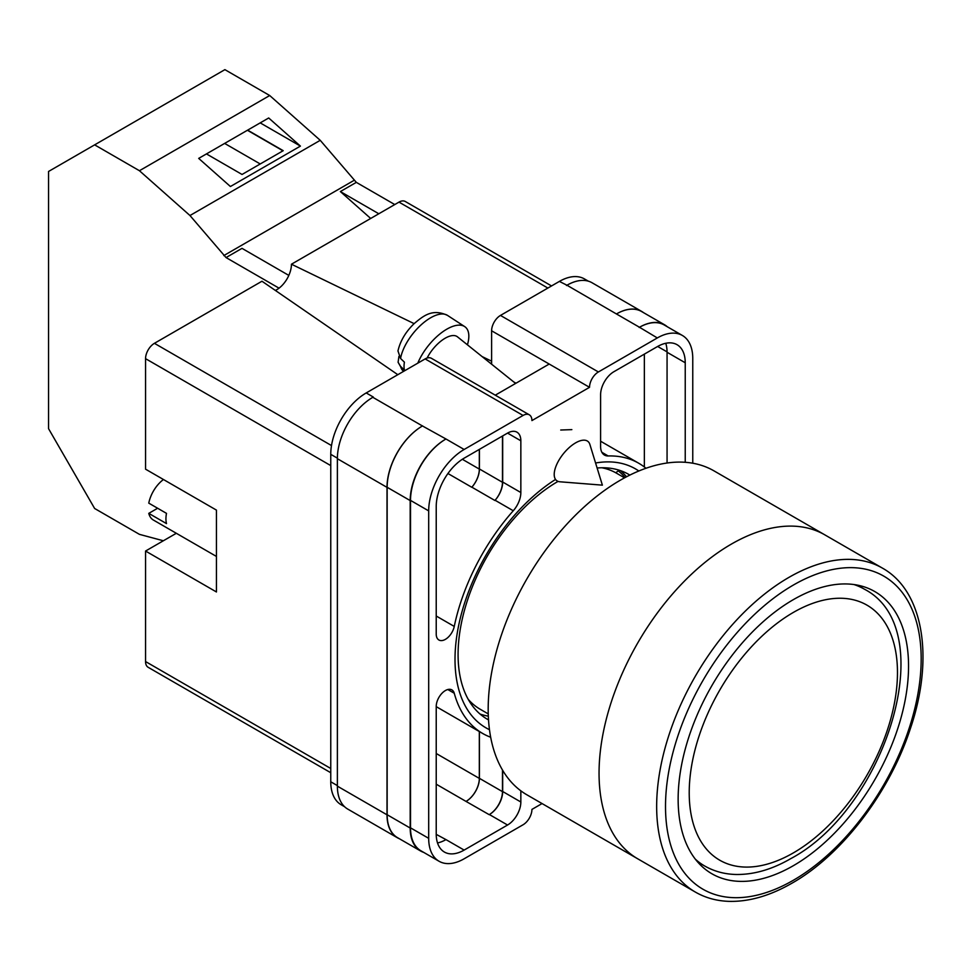 <?xml version="1.0" encoding="UTF-8"?>
<svg xmlns="http://www.w3.org/2000/svg" width="971" height="971" viewBox="0 0 971 971"><rect width="100%" height="100%" fill="white"/><g stroke="black" fill="none" stroke-linecap="round" stroke-linejoin="round"><path stroke-width="1.46" d="M489.481 729.694A149.51 86.322 -60 0 1 455.011 659.406A149.51 86.322 -60 0 1 555.339 479.553M595.575 462.997A149.51 86.322 -60 0 1 638.833 470.996M629.876 475.074A141.365 81.613 120 0 0 628.723 474.394A141.365 81.613 120 0 0 597.116 468.01M558.058 481.385A141.365 81.613 120 0 0 458.081 654.527A141.365 81.613 120 0 0 487.357 719.244A141.365 81.613 120 0 0 488.534 719.899M571.846 429.631L560.728 430.019M626.526 476.785A141.365 81.613 120 0 0 620.554 470.656M491.605 364.198L491.605 330.783A12.538 7.234 -60 0 1 500.466 315.429L598.391 371.966L657.318 337.944A50.128 28.948 120 0 1 682.382 335.468A50.128 28.948 120 0 1 692.76 358.408L692.76 463.228M588.341 281.165L584.457 278.932A50.128 28.948 -60 0 0 559.393 281.408L500.466 315.429M344.547 806.707L341.149 804.741A50.128 28.948 -60 0 1 330.759 781.789L337.374 785.6M491.605 330.783L589.531 387.32L531.926 420.577A12.538 7.234 120 0 0 529.329 414.835L431.403 358.299A12.538 7.234 -60 0 0 425.14 358.918L366.213 392.939A50.128 28.948 -60 0 0 330.759 454.343L330.759 781.789M549.21 364.04L495.271 395.173M542.049 803.563L531.926 809.413A12.538 7.234 120 0 1 523.066 824.767L464.138 858.789A50.128 28.948 120 0 1 439.074 861.265A50.128 28.948 120 0 1 428.684 838.325L428.684 510.88A50.128 28.948 120 0 1 464.138 449.476L523.066 415.454A12.538 7.234 120 0 1 529.329 414.835M502.687 435.918L502.687 482.029A18.801 10.851 120 0 1 495.101 500.259L513.271 510.758A18.801 10.851 120 0 0 520.844 492.528L520.844 440.785A18.801 10.851 120 0 0 516.96 432.18A18.801 10.851 120 0 0 507.554 433.102L520.844 440.785M513.271 510.758A156.028 90.085 120 0 0 454.258 626.429A12.987 7.501 120 0 1 438.904 639.998A12.987 7.501 120 0 1 436.222 634.063L436.222 506.522A39.471 22.794 120 0 1 464.138 458.178L507.554 433.102M645.958 468.265A156.028 90.085 120 0 0 638.736 463.24A156.028 90.085 120 0 0 608.174 455.957A18.801 10.851 120 0 1 604.496 455.083A18.801 10.851 120 0 1 600.6 446.478L600.6 394.736A18.801 10.851 120 0 1 613.89 371.711L657.318 346.647A39.471 22.794 120 0 1 677.054 344.693A39.471 22.794 120 0 1 685.235 362.766L685.235 462.305M447.801 689.519L454.258 693.245A12.987 7.501 120 0 0 451.891 689.896A12.987 7.501 120 0 0 441.89 693.379A12.987 7.501 120 0 0 436.222 706.439L436.222 833.968A39.471 22.794 120 0 0 444.39 852.04A39.471 22.794 120 0 0 464.138 850.086L507.554 825.022A18.801 10.851 120 0 0 520.844 801.997L520.844 790.831M454.258 693.245A156.028 90.085 120 0 0 482.708 733.493A156.028 90.085 120 0 0 490.671 737.232M598.391 371.966A12.538 7.234 120 0 0 589.531 387.32M399.336 838.713A50.128 28.948 -60 0 1 397.382 837.755L347.764 809.098A50.128 28.948 -60 0 1 337.374 786.158L387.004 814.803L387.004 487.357A50.128 28.948 -60 0 1 422.446 425.966L445.968 438.989A50.128 28.948 120 0 0 410.515 500.393L428.684 510.88M422.446 425.966L372.828 397.309A50.128 28.948 -60 0 1 373.301 397.042L372.828 397.309A50.128 28.948 -60 0 0 337.374 458.713L337.374 786.158M566.481 285.498A50.128 28.948 -60 0 1 566.967 285.231L559.393 281.408M616.451 313.961L639.488 327.263A50.128 28.948 -60 0 1 664.552 324.775L641.515 311.485A50.128 28.948 -60 0 0 616.451 313.961L566.967 285.231A50.128 28.948 -60 0 1 592.031 282.743L641.649 311.4A50.128 28.948 -60 0 1 643.457 312.601M644.356 466.99L644.356 354.124M437.52 842.962A39.471 22.794 120 0 0 445.968 839.599L464.138 850.086M436.222 834.356L445.968 839.599M667.065 463.009L667.065 352.267A39.471 22.794 120 0 0 665.754 343.285M410.515 500.393L410.515 827.838A50.128 28.948 120 0 0 420.904 850.778L439.074 861.265M639.488 327.263L657.318 337.944M682.382 335.468L664.213 324.969A50.128 28.948 120 0 0 639.149 327.458M502.687 770.343L502.687 791.511L520.844 801.997M502.468 769.979L502.468 791.632A18.801 10.851 -60 0 1 489.166 814.657L489.384 814.535A18.801 10.851 120 0 0 502.687 791.511M479.322 731.539L479.322 778.39A18.801 10.851 -60 0 1 466.031 801.415L489.166 814.657M495.101 500.259A156.028 90.085 120 0 0 494.907 500.49A18.801 10.851 -60 0 0 502.468 482.284L502.468 436.052M462.342 459.283L479.322 469.09A18.801 10.851 -60 0 1 471.785 487.272A156.028 90.085 -60 0 1 471.87 487.187L494.907 500.49M480.038 714.037A141.365 81.613 120 0 0 488.328 716.149M423.623 852.356A50.128 28.948 -60 0 1 420.564 850.972L397.527 837.67A50.128 28.948 -60 0 1 387.15 814.73L387.15 487.284L410.187 500.575A50.128 28.948 -60 0 1 445.628 439.183M410.187 500.575L410.187 828.032A50.128 28.948 -60 0 0 420.564 850.972M664.552 324.775A50.128 28.948 -60 0 1 667.271 326.742M625.118 477.526A139.739 80.678 -60 0 0 618.248 470.838L615.772 472.78M387.15 487.284A50.128 28.948 -60 0 1 422.591 425.881M479.419 731.588L479.419 778.329A18.801 10.851 -60 0 1 466.129 801.354M479.419 449.355L479.419 468.981A18.801 10.851 -60 0 1 471.87 487.187M397.382 837.755A50.128 28.948 -60 0 1 387.004 814.803M479.322 469.09L479.322 449.403M616.585 313.876A50.128 28.948 -60 0 1 641.649 311.4M589.87 444.427A25.064 11.446 128.7 0 0 587.928 441.429A25.064 11.446 128.7 0 0 575.633 442.849A25.064 11.446 128.7 0 0 554.21 474.491A25.064 11.446 128.7 0 0 556.577 480.548A25.064 11.446 128.7 0 0 559.927 481.786L602.384 485.148L589.87 444.427M417.797 363.154A37.602 17.162 -51.3 0 1 440.688 333.344A37.602 17.162 -51.3 0 1 464.66 326.584A37.602 17.162 -51.3 0 1 468.835 336.112A37.602 17.162 -51.3 0 1 467.427 344.814M400.562 358.469L397.964 350.944C400.27 340.967 405.635 331.9 414.034 323.719C423.684 315.575 432.398 308.438 447.461 315.369A35.587 16.252 128.7 0 0 420.844 325.103A35.587 16.252 128.7 0 0 400.562 358.469L404.409 362.159A36.121 16.495 128.7 0 0 404.033 366.407A36.121 16.495 128.7 0 0 404.434 370.085L400.586 366.383A35.587 16.252 128.7 0 0 402.989 370.825L403.548 371.383M398.923 356.393L398.098 362.268L400.586 366.383M427.106 358.044A25.064 11.446 -51.3 0 1 457.45 336.816L515.601 383.436M288.824 275.4L241.997 248.358L226.049 257.57L189.964 215.526L139.436 170.726L94.636 144.861L48.55 171.466L48.55 428.672L94.636 508.488L139.436 534.353L163.346 540.762M94.636 144.861L224.896 69.645L269.707 95.522L320.236 140.322L356.321 182.366L394.76 204.553M189.964 215.526L320.236 140.322M139.436 170.726L269.707 95.522M230.406 186.517L300.415 146.099L268.7 117.977L198.691 158.394L230.406 186.517M356.321 182.366L340.36 191.566L370.679 218.451M223.803 255.579L354.063 180.363M226.049 257.57L278.956 288.12M340.36 191.566L378.811 213.766M206.459 153.916L242.046 174.464L283.216 150.687L247.629 130.138M260.204 122.88L300.415 146.099M260.228 163.965L224.641 143.417M282.998 150.821L247.411 130.272M695.394 892.094L637.789 858.837A187.051 107.987 -60 0 1 609.12 708.964A187.051 107.987 -60 0 1 731.309 544.136A187.051 107.987 -60 0 1 824.84 534.863A187.051 107.987 120 0 0 731.309 544.136A187.051 107.987 120 0 0 609.12 708.964A187.051 107.987 120 0 0 637.789 858.837L526.937 794.836A187.051 107.987 120 0 1 498.257 644.95A187.051 107.987 120 0 1 620.457 480.123A187.051 107.987 120 0 1 713.976 470.862L882.433 568.12A187.051 107.987 -60 0 0 788.913 577.393A187.051 107.987 -60 0 0 666.725 742.22A187.051 107.987 -60 0 0 695.394 892.094C705.371 897.823 716.477 900.906 728.711 901.355C748.872 901.913 769.991 895.845 792.045 883.149C841.881 854.953 889.57 792.518 910.325 728.76C934.248 658.702 923.882 591.205 882.433 568.12M468.216 699.326A136.292 78.687 120 0 0 480.172 709.231L488.255 713.903M624.547 477.841L616.464 473.168A136.292 78.687 120 0 0 601.899 467.767M793.343 865.695A162.922 94.066 120 0 0 899.777 722.121A162.922 94.066 120 0 0 874.81 591.57A162.922 94.066 120 0 0 793.343 599.641A162.922 94.066 120 0 0 686.91 743.216A162.922 94.066 120 0 0 711.889 873.766A162.922 94.066 120 0 0 793.343 865.695M216.448 556.444L153.406 520.055A25.064 14.468 120 0 1 148.769 513.368L166.502 523.6A25.064 14.468 -60 0 1 165.932 518.805A25.064 14.468 -60 0 1 166.502 513.368L148.769 503.136A25.064 14.468 120 0 1 163.456 479.516M148.769 513.368L157.642 508.246M330.759 465.595L145.553 358.663L145.553 469.175L216.448 510.115L216.448 591.97L145.553 551.043L145.553 661.554L330.759 768.486M330.759 772.722L148.15 667.295A12.538 7.234 -60 0 1 145.553 661.554M176.321 533.285L145.553 551.043M145.553 358.663A12.538 7.234 -60 0 1 154.413 343.321L331.512 445.568M397.819 374.697L261.976 281.226L154.413 343.321M275.363 290.438A20.84 12.028 120 0 0 291.446 264.209L414.119 323.634M547.875 288.059L398.996 202.114L291.446 264.209M398.996 202.114A12.538 7.234 -60 0 1 405.271 201.483L551.552 285.947M482.077 356.563L491.605 361.176M410.515 827.838L428.684 838.325M445.968 438.989L464.138 449.476M425.14 358.918L523.066 415.454M366.213 392.939L373.301 397.042M489.384 814.535L507.554 825.022M436.222 784.192L466.031 801.415M601.899 452.328L608.174 455.957M667.065 352.267L685.235 362.766M502.687 482.029L520.844 492.528M447.934 473.508L471.785 487.272M436.222 616.015L454.258 626.429M387.15 814.73L410.187 828.032M479.419 778.329L502.468 791.632M657.658 346.453L667.065 351.878M479.419 468.981L502.468 482.284M337.374 458.713L387.004 487.357M436.222 753.496L479.322 778.39M330.759 454.343L337.386 458.166M515.977 383.229L513.695 381.906M697.554 861.872L704.594 865.938A159.79 92.257 -60 0 1 695.37 859.201M793.343 612.434A147.252 85.023 120 0 0 689.216 792.785A147.252 85.023 120 0 0 793.343 852.902A147.252 85.023 120 0 0 897.471 672.551A147.252 85.023 120 0 0 793.343 612.434M853.934 584.542A159.79 92.257 -60 0 1 864.372 589.166L857.344 585.112M793.343 585.064A180.776 104.37 120 0 0 665.511 806.476A180.776 104.37 120 0 0 793.343 880.272A180.776 104.37 120 0 0 921.176 658.872A180.776 104.37 120 0 0 793.343 585.064M436.222 706.645L482.708 733.493M600.6 441.222L638.736 463.24M398.098 362.268L402.989 370.825M447.461 315.369L464.66 326.584M704.594 865.938C714.061 871.339 724.512 874.191 735.933 874.483C753.775 874.75 772.054 869.47 790.746 858.643C885.807 808.2 942.137 629.366 864.372 589.166"/></g></svg>

